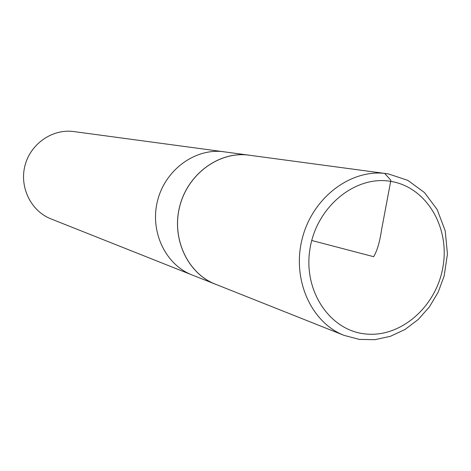 <?xml version="1.0" encoding="UTF-8"?>
<svg xmlns="http://www.w3.org/2000/svg" width="471" height="471" viewBox="0 0 471 471"><rect width="100%" height="100%" fill="white"/><g stroke="black" fill="none" stroke-linecap="round" stroke-linejoin="round"><path stroke-width="0.71" d="M251.355 155.495L73.794 131.562C52.628 128.565 30.615 143.637 25.016 165.445C19.211 187.199 31.021 211.126 50.939 218.88L191.985 274.929C165.227 264.555 149.472 231.031 157.697 200.169C165.639 169.242 195.801 147.735 224.214 151.797C195.801 147.735 165.639 169.242 157.697 200.169C149.472 231.031 165.227 264.555 191.985 274.929L217.461 285.008M249.141 155.147C219.604 150.92 188.147 173.505 179.81 205.962C171.179 238.338 187.54 273.439 215.359 284.219M388.345 173.899L249.112 155.195C219.604 150.979 188.182 173.546 179.851 205.968C171.232 238.32 187.57 273.386 215.359 284.166L344.166 335.405L359.279 339.391L374.916 339.679L390.382 336.306L405.007 329.482L418.177 319.544L429.375 306.945L438.148 292.238L444.159 276.041L447.45 254.046L445.213 230.819L437.176 209.554L424.459 192.557L407.821 180.364L388.392 173.911L386.503 173.628C351.219 168.541 312.897 197.149 302.382 238.038C291.514 278.838 310.913 322.553 344.166 335.405M384.666 173.41L390.883 180.258L381.581 229.713C379.826 241.782 377.183 250.772 373.644 256.689L311.749 240.493M365.496 333.951C401.098 337.866 436.599 306.268 443.017 266.539C449.935 226.875 426.261 186.975 390.724 181.364C355.311 175.135 316.565 206.698 310 248.747C302.9 290.725 329.812 330.654 365.496 333.951"/></g></svg>
